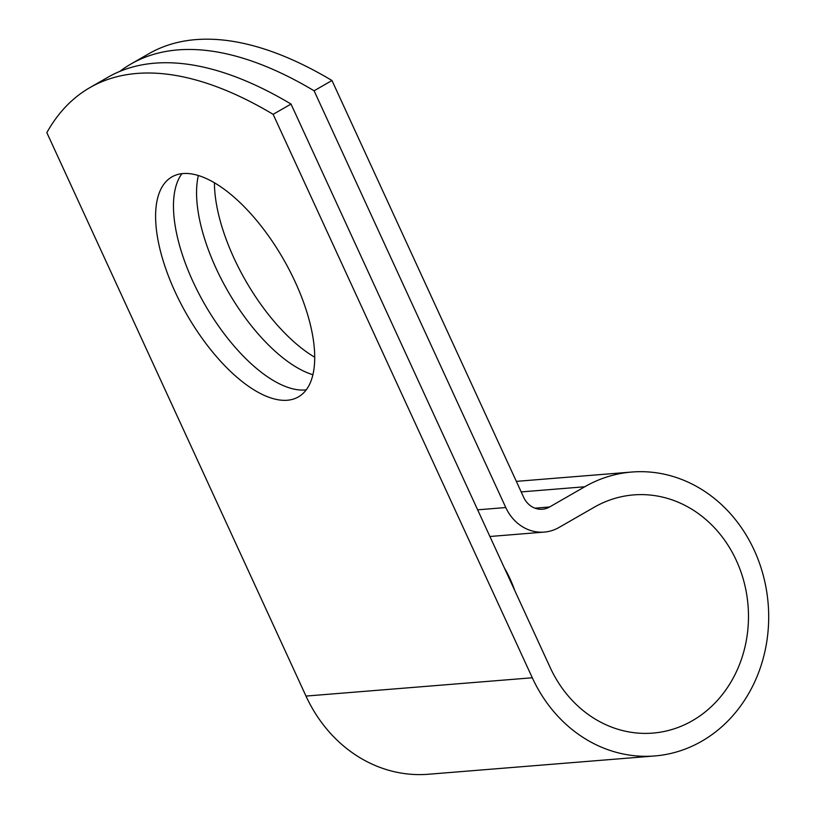 <?xml version="1.0" encoding="UTF-8"?>
<svg xmlns="http://www.w3.org/2000/svg" width="815" height="815" viewBox="0 0 815 815"><rect width="100%" height="100%" fill="white"/><g stroke="black" fill="none" stroke-linecap="round" stroke-linejoin="round"><path stroke-width="1.22" d="M287.288 400.247A126.885 55.665 -119.9 0 0 298.382 396.905A126.885 55.665 -119.9 0 0 289.61 270.509A126.885 55.665 -119.9 0 0 183.018 173.554A126.885 55.665 -119.9 0 0 171.914 176.896A126.885 55.665 -119.9 0 0 180.696 303.282A126.885 55.665 -119.9 0 0 287.288 400.247M181.949 173.656A126.885 55.665 -119.9 0 0 204.188 303.374A126.885 55.665 -119.9 0 0 305.156 389.978A126.885 55.665 -119.9 0 0 306.226 389.865M130.889 64.049L148.758 53.77A537.655 235.881 60.1 0 1 331.97 80.512L523.658 497.272A21.791 19.173 85.4 0 0 542.393 509.232A21.791 19.173 85.4 0 0 549.585 506.981L584.732 486.769A142.421 125.327 -94.6 0 1 631.778 472.038A142.421 125.327 -94.6 0 1 768.168 603.895A142.421 125.327 -94.6 0 1 654.73 755.953L428.425 774.25A142.421 125.327 -94.6 0 1 305.992 696.071L46.832 132.631A537.655 235.881 60.1 0 1 89.925 87.592L107.804 77.313A537.655 235.881 60.1 0 1 291.016 104.055L550.166 667.505A119.479 105.135 -94.6 0 0 652.876 733.093A119.479 105.135 -94.6 0 0 748.048 605.525A119.479 105.135 -94.6 0 0 633.622 494.909A119.479 105.135 -94.6 0 0 594.166 507.266L559.009 527.468A44.733 39.364 85.4 0 1 544.237 532.093A44.733 39.364 85.4 0 1 505.779 507.541L314.101 90.791A537.655 235.881 -119.9 0 0 130.889 64.049A537.655 235.881 -119.9 0 0 119.774 71.425M312.889 374.737A126.885 55.665 60.1 0 1 227.843 291.098A126.885 55.665 60.1 0 1 198.371 175.51M314.702 357.204A126.885 55.665 60.1 0 1 214.427 182.774M654.73 755.953A142.421 125.327 -94.6 0 1 532.297 677.774L273.137 114.334L291.016 104.055M89.925 87.592A537.655 235.881 60.1 0 1 273.137 114.334M314.101 90.791L331.97 80.512M504.281 567.739A119.479 105.135 -94.6 0 1 514.723 590.447M477.641 509.823L505.779 507.541M305.992 696.071L532.297 677.774M534.925 508.163L549.585 506.981M521.192 491.914L584.732 486.769M489.907 536.494L544.237 532.093M516.343 481.37L631.778 472.038"/></g></svg>
